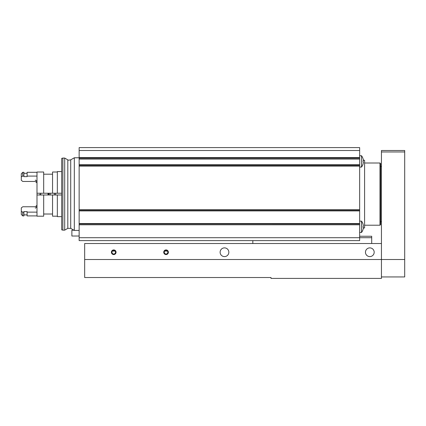 <?xml version="1.0" encoding="UTF-8"?>
<svg xmlns="http://www.w3.org/2000/svg" width="426" height="426" viewBox="0 0 426 426"><rect width="100%" height="100%" fill="white"/><g stroke="black" fill="none" stroke-linecap="round" stroke-linejoin="round"><path stroke-width="0.64" d="M363.069 163.877L363.069 163.877A9.276 9.276 0 0 0 363.378 162.104L363.069 162.104L363.378 162.104M363.096 163.877A9.303 9.303 0 0 1 361.504 167.072L361.504 155.735L359.645 155.735M363.069 158.935L363.069 158.935A9.276 9.276 0 0 1 363.378 160.708L363.069 160.708A8.967 8.967 0 0 1 363.069 162.104M363.069 229.279L363.069 229.279A9.276 9.276 0 0 0 363.378 227.505L363.069 227.505L363.378 227.505M363.096 229.279A9.303 9.303 0 0 1 361.504 232.474L361.504 221.137L359.645 221.137M363.069 224.337L363.069 224.337A9.276 9.276 0 0 1 363.378 226.11L363.069 226.11A8.967 8.967 0 0 1 363.069 227.505M79.145 237.708L359.645 237.708L359.645 223.922L79.145 223.922L359.645 223.938L359.645 165.506L79.145 165.506L359.645 165.528L359.645 147.598L79.145 147.598L79.145 158.179L359.645 158.158L79.145 158.179L79.145 240.615L359.645 240.615L359.645 237.708L371.706 237.708L371.706 243.523M73.932 230.216L71.877 230.216L71.877 236.031L79.145 236.031M54.437 194.98L54.437 193.234M55.598 194.98L55.598 193.234M61.706 229.838L61.706 158.376L62.867 158.062L62.867 230.152L61.706 229.838M79.145 230.439L74.321 230.439L70.716 228.357L67.809 228.357L64.704 230.152L64.704 158.062L62.867 158.062M64.704 230.152L62.867 230.152M74.321 230.439L74.321 157.774L70.716 159.851L70.716 228.357M363.378 226.11L363.069 226.11M363.378 160.708L363.069 160.708M363.298 228.23L364.587 227.883L364.587 160.33L363.298 159.984M252.82 240.615L252.82 243.523M359.645 236.254L371.706 236.254L371.706 237.708M84.667 259.509L381.446 259.509L381.446 243.523L84.667 243.523L84.667 277.528L270.989 277.528L270.989 278.402L381.446 278.402L381.446 259.509L381.446 276.948L404.7 276.948L404.7 259.509L381.446 259.509L381.446 150.506L404.7 150.506L404.7 259.509M163.733 252.24A2.327 2.327 0 0 0 167.221 254.253A2.327 2.327 0 0 0 167.221 250.227A2.327 2.327 0 0 0 163.733 252.24M111.41 252.24A2.327 2.327 0 0 0 114.898 254.253A2.327 2.327 0 0 0 114.898 250.227A2.327 2.327 0 0 0 111.41 252.24M220.12 252.24A4.361 4.361 0 0 0 226.664 256.015A4.361 4.361 0 0 0 226.664 248.464A4.361 4.361 0 0 0 220.12 252.24M365.46 252.24A4.361 4.361 0 0 0 371.999 256.015A4.361 4.361 0 0 0 371.999 248.464A4.361 4.361 0 0 0 365.46 252.24M111.958 252.24A1.773 1.773 0 0 1 113.737 250.467A1.773 1.773 0 0 1 115.51 252.24A1.773 1.773 0 0 1 113.737 254.013A1.773 1.773 0 0 1 111.958 252.24M164.282 252.24A1.773 1.773 0 0 1 166.055 250.467A1.773 1.773 0 0 1 167.828 252.24A1.773 1.773 0 0 1 166.055 254.013A1.773 1.773 0 0 1 164.282 252.24M112.395 251.079L115.073 251.079M164.713 251.079L167.397 251.079M379.992 163.004L379.992 225.21L380.572 224.624L380.572 163.584L379.992 163.004L364.587 163.004M61.706 171.577L57.345 171.577L57.345 193.234L61.706 193.234M43.681 194.98L43.681 216.195L36.998 216.195L36.998 194.98L61.706 194.98M57.345 194.98L57.345 216.632L61.706 216.632M35.252 206.764L36.998 205.321L35.252 206.764L22.754 206.764L21.3 207.904L21.3 214.454L22.754 215.907L23.915 215.907L23.915 211.589L27.115 211.589L27.115 215.907L36.998 215.907M36.998 212.127L27.115 212.127M23.915 212.127L22.754 212.127L22.754 215.907M21.3 211.339L22.754 212.127M57.345 172.013L52.547 172.013L52.547 193.234L57.345 193.234M52.547 194.98L52.547 216.195L57.345 216.195M36.998 194.98L36.998 172.013L43.681 172.013L43.681 193.234L52.547 193.234M36.998 193.234L43.681 193.234M36.998 176.087L27.115 176.087L27.115 176.625L23.915 176.625L23.915 176.087L22.754 176.087L21.3 176.87L21.3 180.31L22.754 181.449L35.252 181.449L36.998 182.892L35.252 181.449M36.998 172.306L27.115 172.306L27.115 176.087M21.3 176.87L21.3 173.76L22.754 172.306L23.915 172.306L23.915 176.087M22.754 172.306L22.754 176.087M48.623 193.234L48.623 194.98M48 193.234L48 194.98M39.906 194.107L39.906 194.98L39.906 194.107M359.645 150.506L79.145 150.506M359.645 157.593L79.145 157.593M359.645 159.079L79.145 159.079M359.645 164.601L79.145 164.601M359.645 166.087L79.145 166.087M359.645 209.635L79.145 209.635M359.645 210.492L79.145 210.492L359.645 210.508M359.645 210.891L79.145 210.891M359.645 223.538L79.145 223.538M359.645 224.795L79.145 224.795M67.809 228.357L67.809 159.851L64.704 158.062M404.7 151.96L381.446 151.96M40.774 193.234L40.774 194.98M50.108 193.234L50.108 194.98M49.98 193.234L49.98 194.98M48.788 193.234L48.788 194.98M363.096 158.935A9.303 9.303 0 0 0 361.504 155.735M363.096 224.337A9.303 9.303 0 0 0 361.504 221.137M67.809 159.851C67.67 160.219 68.639 160.219 70.716 159.851M79.145 157.774L74.321 157.774M361.504 232.474L359.645 232.474M361.504 167.072L359.645 167.072M381.446 166.491L380.572 166.491M381.446 221.722L380.572 221.722M379.992 225.21L364.587 225.21M35.252 207.915C35.528 208.42 36.109 207.84 36.998 206.168M23.915 214.89L27.115 214.89M43.681 214.017L52.547 214.017M43.681 174.197L52.547 174.197M23.915 173.323L27.115 173.323M35.252 180.299C35.534 179.799 36.119 180.384 36.998 182.046"/></g></svg>
